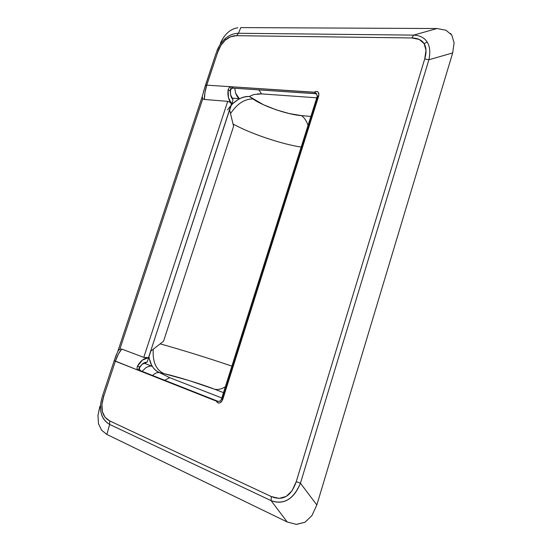 <?xml version="1.0" encoding="UTF-8"?>
<svg xmlns="http://www.w3.org/2000/svg" width="552" height="552" viewBox="0 0 552 552"><rect width="100%" height="100%" fill="white"/><g stroke="black" fill="none" stroke-linecap="round" stroke-linejoin="round"><path stroke-width="0.83" d="M169.671 377.658L159.611 372.641C157.23 372.193 154.898 373.152 152.621 375.519C154.898 373.152 157.23 372.193 159.611 372.641L169.671 377.658L221.8 397.971L169.671 377.658L164.731 380.293L169.671 377.658M232.944 103.155L233.365 102.748M253.948 94.537L251.484 95.461L253.948 94.537L261.531 93.895L316.765 97.807L261.531 93.895L258.902 89.859M148.805 357.254L151.979 366.19C150.441 365.797 148.391 366.335 145.825 367.804L142.078 371.358L145.825 367.804C148.26 366.349 150.316 365.81 151.979 366.19L143.817 363.05L151.979 366.19L148.798 357.268M231.46 104.604L239.306 98.649L231.743 98.063L239.306 98.649L235.635 93.254L234.752 88.244L235.635 93.254C236.753 96.007 237.974 97.807 239.306 98.649M163.965 373.642L159.611 372.641C154.063 370.489 150.517 365.203 148.957 356.792C150.227 364.803 153.773 370.088 159.611 372.641L163.965 373.642C156.009 369.937 152.449 361.788 153.27 349.188C152.449 361.788 156.009 369.937 163.965 373.642L189.108 380.556L214.542 389.201C217.75 389.981 221.345 389.194 225.326 386.842C221.345 389.194 217.75 389.981 214.542 389.201C202.425 384.406 175.695 376.181 163.965 373.642M223.491 392.631L214.542 389.201L223.491 392.631M261.531 93.895L257.425 93.909M251.484 95.461L249.4 96.517L263.407 104.701L276.062 109.793L289.338 113.595L301.447 115.596L310.873 116.437L301.447 115.596C304.2 117.445 306.408 120.674 308.071 125.283C306.408 120.674 304.2 117.445 301.447 115.596C288.489 114.919 262.904 106.156 253.106 99.001C244.729 98.767 237.201 103.631 230.522 113.608C237.201 103.631 244.729 98.767 253.106 99.001L249.4 96.517L251.484 95.461M231.874 366.135C211.975 359.248 179.014 349.016 160.142 343.861C179.014 349.016 211.975 359.248 231.874 366.135M233.027 123.972C250.035 133.501 281.092 144.01 301.171 147.094C281.092 144.01 250.035 133.501 233.027 123.972M231.288 105.135C237.477 98.953 243.515 96.082 249.4 96.517C241.114 96.441 233.848 100.899 227.583 109.896M316.765 93.805L233.241 88.141L231.15 86.754L206.786 85.153L217.585 52.544L216.136 53.054L217.585 52.544C219.351 47.293 221.911 43.153 225.264 40.123L225.023 38.75C221.373 42.042 218.551 46.402 216.556 51.833L219.372 45.788M216.343 401.111L217.55 401.359L216.329 401.104L217.391 402.594L219.192 403.084L221.214 402.056L222.663 399.703L318.759 95.779L318.856 93.336L317.738 91.722L315.951 91.425L314.233 92.205L316.22 93.695L314.233 92.205L206.786 85.153L217.585 52.544L220.828 45.499L225.264 40.123L230.632 36.77L236.608 35.68L411.84 37.957C417.657 38.067 421.749 39.965 424.136 43.656L427.2 42.056C424.391 37.715 419.886 35.397 413.683 35.114L411.84 37.957L419.278 39.454L424.136 43.656L426.006 50.308L424.716 58.94L296.238 481.696L292.077 490.728L286.226 496.434L279.126 498.401L271.322 496.545L109.696 420.914L105.018 417.243L102.382 411.675L101.934 404.616L103.672 396.508L115.361 361.215L138.186 370.233L136.993 368.702L137.345 366.3L139.532 366.804C139.049 368.743 139.415 370.075 140.636 370.785L138.186 370.233L140.636 370.785L218.199 401.394L140.636 370.785L139.428 369.267L139.532 366.804L137.345 366.3L142.361 360.152L148.522 357.661L231.578 103.804L228.438 97.587L228.135 89.686L229.266 87.526L231.15 86.754L314.605 92.35M229.666 110.083L233.041 99.774L229.666 110.083L233.586 126.298L163.523 341.239L150.82 351.093L147.225 362.077L150.82 351.093L163.523 341.239L233.586 126.298L229.666 110.083M221.449 399.082C220.669 401.042 219.165 401.766 216.936 401.263L138.186 370.233L216.329 401.104C218.068 404.105 220.179 403.643 222.663 399.703L318.759 95.779C318.877 91.666 317.365 90.473 314.233 92.205L316.075 93.184L317.296 96.131M220.089 401.145L218.571 401.401M222.346 399.151L317.89 97.055L317.276 96.186L318.759 95.779L317.276 96.186L221.455 399.068L222.663 399.703L221.455 399.068L222.346 399.151M204.399 99.463C204.316 95.213 205.109 90.445 206.786 85.153L205.365 85.553L206.786 85.153L204.923 92.701L204.399 99.463L227.7 101.347L204.399 99.463L202.777 98.739L119.894 349.05L121.799 349.078L143.775 357.385L227.7 101.347L229.763 102.237L231.578 103.804C228.556 100.216 227.403 95.51 228.135 89.686L229.266 87.526L231.15 86.754L233.241 88.141C231.805 88.237 230.722 89.162 230.005 90.914L228.135 89.686L230.005 90.914L230.977 87.934L230.005 90.914L231.343 88.893M230.494 89.879L230.515 94.516L233.041 99.774C230.839 97.435 229.998 94.13 230.508 89.859M147.225 362.077L142.105 364.299L139.304 367.998C141.491 364.182 144.134 362.202 147.225 362.077M138.483 369.999L139.532 366.804L138.483 369.999M116.382 354.556L114.23 360.601L138.172 370.226L136.993 368.702L137.345 366.3C140.311 361.001 144.037 358.124 148.522 357.661L143.775 357.385L121.799 349.078L118.411 353.991L115.361 361.215L114.23 360.601L102.575 395.763L103.672 396.508L102.575 395.763L114.223 360.628M205.399 85.463L216.129 53.068L203.433 91.839M216.556 51.84C218.544 46.409 221.366 42.042 225.023 38.75C228.99 35.245 233.468 33.424 238.45 33.272L240.803 27.6L436.998 28.531L413.683 35.114L238.45 33.272L240.803 27.6L436.998 28.531L413.683 35.114C419.886 35.397 424.391 37.715 427.2 42.056C429.918 46.499 430.477 52.399 428.89 59.768L452.674 52.93L316.834 504.963L300.44 483.228L428.89 59.768L452.674 52.93L316.834 504.963L300.44 483.228C297.217 491.204 293.057 496.69 287.965 499.691C282.852 502.672 277.221 502.989 271.087 500.65L287.219 522.006L106.86 434.445L109.641 424.433L271.087 500.65L287.219 522.006L106.86 434.445L101.492 430.118L98.484 423.646L97.98 415.47L99.981 406.127M316.22 93.695L233.234 88.141M148.522 357.661L231.502 103.714M229.77 102.244L227.7 101.347L143.775 357.385L146.101 357.717M99.677 407.086L97.98 415.47L98.484 423.646L101.492 430.118L106.86 434.445L109.641 424.433C105.163 421.832 102.341 418.064 101.175 413.124C100.029 408.452 100.395 402.974 102.279 396.695C98.518 409.819 100.975 419.065 109.641 424.433L271.087 500.65C283.783 505.087 293.567 499.284 300.44 483.228L296.238 481.696C291.166 496.317 282.859 501.264 271.322 496.545L271.087 500.65L271.322 496.545L109.696 420.914L109.641 424.433L109.696 420.914C101.996 416.705 99.988 408.57 103.672 396.508L115.361 361.215C117.286 355.647 119.432 351.603 121.799 349.078L119.901 349.057M450.522 33.444L451.777 35.066L454.11 42.821L452.674 52.93L454.11 42.821L451.777 35.066L445.912 30.208L436.998 28.531L445.912 30.208M237.822 27.772C234.22 28.249 230.908 29.829 227.879 32.513C224.857 35.231 222.352 38.833 220.358 43.332M287.219 522.006L296.527 524.4L304.987 522.233L311.942 515.602L316.834 504.963L311.942 515.602L304.987 522.233L296.265 524.393M223.27 37.929L223.939 36.956M231.881 29.691L233.703 28.842M296.238 481.696L300.44 483.228L428.89 59.768L424.716 58.94L296.238 481.696M427.2 42.056L424.136 43.656C426.42 47.437 426.613 52.53 424.716 58.94L428.89 59.768C430.477 52.399 429.918 46.499 427.2 42.056M411.84 37.957L413.683 35.114L238.45 33.272L236.608 35.68L411.84 37.957M117.886 351.148L119.894 349.05L117.955 350.92M225.023 38.75L225.264 40.123C228.645 37.143 232.427 35.659 236.608 35.68L238.45 33.272C233.468 33.424 228.99 35.245 225.023 38.75M119.894 349.05L202.777 98.739L202.211 96.607M202.135 96.841L118.004 350.789L202.142 96.814M205.365 85.553L202.177 96.697L202.777 98.739L204.164 99.436M117.969 350.899L114.23 360.601"/></g></svg>
